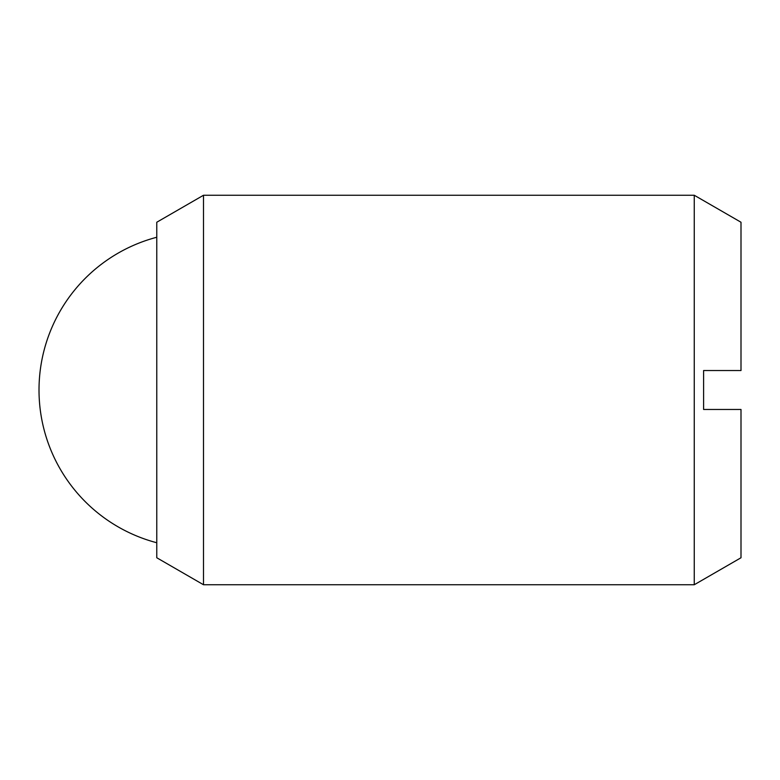 <?xml version="1.0" encoding="UTF-8"?>
<svg xmlns="http://www.w3.org/2000/svg" width="780" height="780" viewBox="0 0 780 780"><rect width="100%" height="100%" fill="white"/><g stroke="black" fill="none" stroke-linecap="round" stroke-linejoin="round"><path stroke-width="1.17" d="M203.502 390L203.502 584.746L694.258 584.746L694.258 195.253L203.502 195.253L203.502 390M203.502 195.253L156.77 222.242L156.77 557.758L203.502 584.746M694.258 195.253L741 222.242L741 370.529L703.609 370.529L703.609 409.471L741 409.471L741 557.758L694.258 584.746M156.77 237.256A157.94 157.94 0 0 0 156.77 542.743"/></g></svg>
